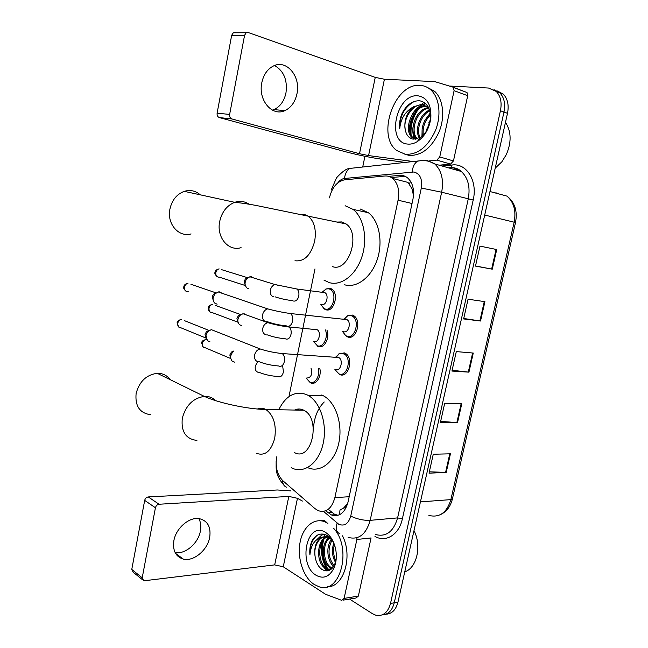 <?xml version="1.0" encoding="UTF-8"?>
<svg xmlns="http://www.w3.org/2000/svg" width="648" height="648" viewBox="0 0 648 648"><rect width="100%" height="100%" fill="white"/><g stroke="black" fill="none" stroke-linecap="round" stroke-linejoin="round"><path stroke-width="0.97" d="M319.829 368.615C321.797 376.48 315.989 385.479 310.708 382.903L314.636 382.846M326.924 330.059C330.197 337.794 324.113 349.118 318.217 346.478L317.326 346.056L321.821 346.413M325.579 289.138L330.205 288.295L331.646 288.968C339.447 293.431 333.89 312.944 325.798 309.695L324.559 309.12L329.046 309.639M347.012 316.013L352.293 315.017L353.711 315.689C362.062 320.387 356.295 340.556 347.701 336.936L346.51 336.369L351.54 336.83M338.783 353.921L344.355 352.885L345.384 353.379C354.027 357.899 348.519 378.643 339.803 374.584L344.015 374.479M276.704 456.832C275.133 466.949 277.198 474.935 282.909 480.776L314.888 508.559L318.29 510.713C326.211 512.997 331.736 508.64 334.87 497.64L398.075 200.208C399.743 190.633 397.969 183.4 392.737 178.5C390.363 176.58 387.707 175.754 384.766 176.013L344.623 179.828C337.122 181.351 332.06 187.369 329.419 197.891M413.537 191.176L407.989 182.412L392.737 178.5M339.487 514.763L339.998 509.984L343.464 508.178C345.481 507.911 346.85 506.396 347.547 503.626L347.644 503.674M347.547 503.626L343.464 508.178M411.877 188.382L413.505 195.55M301.401 409.301L301.279 409.86M400.764 180.12L399.5 180.233M314.96 268.92L288.968 396.608M325.652 510.81L331.46 514.974C339.398 517.201 344.93 512.892 348.049 502.038L412.93 199.365C414.599 189.929 412.825 182.777 407.608 177.9C405.194 175.948 402.489 175.106 399.476 175.365L388.76 176.369M338.029 515.33L334.206 514.05L328.957 509.903M410.816 138.405L410.711 137.935L410.816 138.405M410.257 135.165C409.423 125.566 411.917 116.697 417.758 108.54M419.945 105.948L421.038 104.838L419.945 105.948M421.443 104.45L424.043 102.319L421.443 104.45M328.074 570.742L326.948 569.147L328.074 570.742M327.054 537.014C317.48 540.983 317.447 562.772 326.276 568.029C320.387 556.559 319.926 545.365 324.883 534.438L322.842 539.444M449.372 86.03L488.511 88.039L496.255 91.433C500.637 96.09 502.03 102.53 500.434 110.743L390.509 603.442C387.909 612.635 383.009 616.556 375.824 615.219L372.381 613.656L349.564 599.076M362.702 167.046L364.929 156.281M497.462 91.012L503.318 94.154C507.692 98.788 509.093 105.178 507.497 113.327L397.969 602.13L394.251 602.786C392.194 610.578 388.176 614.62 382.199 614.903C388.176 614.62 392.194 610.578 394.251 602.786L503.982 112.039L394.251 602.786L390.509 603.442M493.93 89.651L499.802 92.802C504.185 97.451 505.578 103.858 503.982 112.039C505.578 103.858 504.185 97.451 499.802 92.802L493.93 89.651M391.327 177.503L405.203 176.361M298.59 409.803L298.752 408.993M418.227 109.423C412.792 117.296 410.419 125.809 411.107 134.97M323.66 539.735C321.108 550.095 322.477 559.799 327.767 568.839M327.896 569.041L328.909 570.499M496.724 249.553L479.974 246.102L475.486 266.101L492.278 269.179L496.724 249.553M475.51 265.972L492.278 269.179M484.923 301.652L468.059 299.214L463.628 318.938L480.533 321.011L484.923 301.652M463.733 318.484L480.533 321.011M450.433 453.811L433.269 454.24L429.025 473.178L446.221 472.408L450.433 453.811M429.332 471.809L446.221 472.408M461.773 403.769L444.706 403.267L440.405 422.464L457.504 422.618L461.773 403.769M440.64 421.386L457.504 422.618M473.267 353.055L456.305 351.597L451.94 371.053L468.941 372.155L473.267 353.055M452.11 370.283L468.941 372.155M397.969 602.13C395.912 609.89 391.902 613.915 385.933 614.215M198.815 518.586C200.75 522.126 201.277 526.289 200.378 531.093C198.296 543.283 185.296 554.542 175.13 552.614M173.875 540.667C172.53 550.63 175.705 556.778 183.384 559.127C193.655 561.775 207.514 550.128 209.693 537.386C211.135 526.994 207.684 520.749 199.325 518.651C189.354 516.707 175.981 528.096 173.875 540.667M328.447 536.333C316.88 537.241 315.195 562.278 325.085 568.183L326.997 569.163L328.18 569.001L326.276 568.029C321.789 559.864 320.452 551.108 322.25 541.744M358.36 596.095L371.069 537.953L356.878 539.468L344.104 598.404L358.36 596.095L356.003 598.015L343.092 600.137M290.758 490.892L277.36 489.985L148.271 496.935L159.052 504.249L288.814 496.417L297.464 498.304L302.397 501.058M142.422 579.677L133.204 572.233L131.771 569.414L142.212 577.814L143.645 580.665L144.593 580.721L274.695 564.886L283.257 566.781L325.563 594.289L341.747 600.356L344.104 598.404M159.052 504.249C157.197 504.557 155.99 505.732 155.431 507.765L144.682 500.386L131.771 569.414M144.682 500.386C145.233 498.377 146.432 497.227 148.271 496.935M155.431 507.765L142.212 577.814M356.878 539.468L356.918 537.743M413.983 530.663C421.961 545.673 416.883 568.045 404.749 571.868M333.607 528.298C352.52 548.232 340.289 595.22 318.792 586.643L314.199 584.472C303.572 577.619 297.262 558.924 299.919 543.235C302.446 527.488 313.535 517.501 324.672 521.721L327.912 523.325M342.509 535.823C353.192 556.454 343.594 587.744 327.232 586.748M334.336 544.304C332.578 540.302 330.245 537.395 327.329 535.572C321.222 532.437 316.159 534.13 312.142 540.659C310.165 544.822 309.42 549.569 309.914 554.899C310.902 544.822 315.05 538.901 322.356 537.119C316.224 540.213 313.818 546.742 315.131 556.705C316.054 562.399 318.225 566.571 321.651 569.219C326.892 572.435 331.217 570.912 334.611 564.667L336.118 559.88M316.143 575.311C297.545 564.562 306.731 520.547 325.288 532.235C330.359 535.394 333.793 540.926 335.599 548.84C336.968 556.025 336.377 562.545 333.825 568.393C329.257 576.906 323.368 579.215 316.143 575.311M329.516 538.051C321.91 544.142 323.149 562.731 330.998 567.413L332.327 568.15M328.901 537.71C320.784 543.324 321.716 562.739 329.824 567.567L331.889 568.588M332.011 540.1C327.418 549.455 328.139 557.936 334.157 565.566M331.42 539.42C325.677 546.523 327.191 561.273 333.696 566.344M334.417 544.531C332.934 550.379 333.453 555.887 335.964 561.038M333.825 542.975C331.509 550.055 332.124 556.632 335.672 562.683M328.18 569.001L330.974 569.373M326.997 569.163L331.12 569.26M331.679 539.646L327.572 537.168L322.356 537.119M329.702 537.411L328.763 537.046C320.404 533.944 313.17 545.519 315.131 556.705M319.974 520.725L324.632 520.466M335.016 561.581L335.632 562.869M330.512 562.415L333.283 566.968M321.376 564.084L326.754 570.912M322.834 534.009L317.731 538.788M328.366 566.384L330.934 569.317M323.741 567.097L327.386 570.864M323.222 534.057L318.662 538.229M317.674 534.989C312.271 538.99 309.679 545.624 309.914 554.899M170.1 379.615C166.982 375.346 162.697 373.24 157.245 373.313C146.375 374.755 139.328 381.494 136.112 393.514C134.97 406.11 139.798 413.173 150.603 414.704M294.484 452.571C311.696 462.308 321.489 418.397 303.774 410.233L303.086 409.892C300.226 408.653 297.383 408.702 294.557 410.054M278.932 409.423C285.865 395.734 294.97 390.744 306.261 394.462L307.978 395.304C320.274 401.825 327.556 424.335 323.125 443.669C318.865 463.093 304.236 474.036 291.997 468.075L291.195 467.678M321.708 394.988L323.433 395.815C335.753 402.246 343.092 424.367 338.718 443.41C334.506 462.526 319.91 473.364 307.614 467.589M313.413 428.668C314.175 417.353 317.779 408.459 324.219 401.987M200.273 194.829C195.583 190.755 190.253 189.597 184.267 191.346C176.702 194.214 171.914 200.159 169.898 209.191C166.779 223.981 178.84 237.622 191.063 233.936M332.562 266.66C348.713 272.452 361.163 233.863 346.081 223.933L341.771 221.924L336.806 222.07M345.109 205.724L353.063 209.401C363.844 217.59 367.91 238.934 361.843 257.013C355.874 275.165 341.261 286.205 329.281 282.617L323.903 280.074M360.361 209.053L368.339 212.706C379.153 220.822 383.252 241.85 377.201 259.646C371.247 277.506 356.635 288.352 344.615 284.788M336.571 357.161L338.807 357.542C343.667 360.077 340.613 371.806 335.696 369.546M335.704 357.097L339.39 353.622L344.153 353.946C352.261 358.182 347.101 377.654 338.928 373.856L334.894 369.506M209.928 341.771L207.409 340.662L205.959 335.267L207.773 331.59L211.28 329.621L215.144 331.152M206.024 338.248L205.06 334.441L206.364 331.8L208.907 330.383L184.234 320.566M344.971 319.14L346.972 319.634C351.661 322.267 348.462 333.671 343.61 331.663M343.853 319.019L347.701 315.706L351.135 315.592L352.455 316.216C360.288 320.622 354.893 339.544 346.826 336.158L345.708 335.624L342.565 331.565M217.137 304.179L214.958 303.272C213.386 301.871 212.795 299.935 213.184 297.448L214.763 294.038L218.125 291.932L219.494 291.884L222.175 293.317M213.338 300.802L212.252 296.776L213.386 294.33L215.825 292.815L190.893 284.237M311 368.096C312.603 374.414 311.137 377.735 306.577 378.068M318.314 368.526C320.331 375.921 314.855 384.653 309.833 382.199L306.115 378.068M230.866 358.871L229.821 355.007L231.376 352.131L233.321 351.046M234.536 362.127L232.162 361.114C229.967 358.271 230.234 355.193 232.956 351.896L233.766 351.232M315.26 329.314L317.156 329.719C321.683 332.132 318.719 343.44 314.102 341.423M244.004 313.697L246.524 315.001M325.337 329.905C328.739 337.082 323.02 348.284 317.342 345.732L313.413 341.366M238.083 322.437L236.941 318.452L238.318 315.746L240.554 314.515L215.112 305.329M241.672 325.628L239.598 324.786C237.168 322.032 237.265 318.921 239.865 315.43L242.96 313.721L267.875 322.664C274.42 324.608 281.435 326.066 288.935 327.029C290.75 328.406 291.47 330.715 291.106 333.931C290.183 337.835 288.433 339.536 285.865 339.042M323.303 292.208L324.972 292.694C329.354 295.188 326.268 306.212 321.7 304.422M248.873 288.781L247.123 288.101C244.466 285.444 244.377 282.277 246.872 278.6L249.845 276.777L251.23 276.728L253.546 277.919M322.323 292.078L326.195 288.895L329.062 288.83L330.407 289.462C337.721 293.641 332.521 311.947 324.923 308.918L323.765 308.367L320.792 304.333M245.398 285.744L244.126 281.532L245.349 279.005L247.504 277.692L221.762 269.698M274.598 65.513C283.856 70.972 287.639 80.133 285.954 92.988C284.156 101.129 280.163 106.669 273.983 109.609L272.476 110.16M261.792 82.774C257.936 100.213 272.314 116.891 284.893 110.614C291.114 107.625 295.14 102.011 296.97 93.766C301.028 76.472 286.335 58.83 273.067 66.177C267.26 69.336 263.493 74.868 261.792 82.774M410.054 132.135C409.998 125.153 411.755 118.511 415.336 112.193M452.879 87.115L467.014 92.526L467.71 95.693L454.102 90.671L439.749 156.929L453.454 160.939L450.579 164.066L439.231 165.208M467.71 95.693L453.454 160.939M405.494 162.462L382.263 159.319C370.559 157.594 358.636 155.156 346.494 151.997L219.38 117.58C217.639 116.883 216.878 115.401 217.112 113.149L229.635 114.445C229.4 116.737 230.153 118.236 231.903 118.949L359.502 153.722L368.574 155.577L413.675 161.587M454.102 90.671L453.406 87.472L452.677 87.043L434.832 81.632L384.418 79.234L375.249 77.387L248.241 32.538L246.224 32.724L244.579 35.276L231.676 35.276L217.112 113.149M231.676 35.276L233.304 32.773L235.313 32.594M244.579 35.276L229.635 114.445M429.405 160.907L436.865 160.121L439.749 156.929M505.489 122.318C511.345 131.471 511.62 142.236 506.315 154.613L501.836 161.838L495.21 168.164M420.098 85.374C424.173 85.601 427.785 87.148 430.928 89.999C439.53 97.832 441.547 115.506 435.407 130.629C427.818 146.837 417.839 154.734 405.47 154.329L396.754 150.538C376.14 135.732 394.535 82.774 420.098 85.374M426.805 87.132L434.63 91.336C443.232 99.152 445.257 116.762 439.125 131.811C431.544 147.955 421.565 155.812 409.196 155.39L404.854 154.24M402.206 113.092C399.946 118.301 399.128 123.484 399.751 128.628C400.65 118.665 405.251 111.375 413.562 106.742C406.45 112.971 403.712 120.795 405.34 130.208C406.499 135.359 409.099 138.34 413.149 139.15L420.115 137.562C425.793 133.763 429.227 127.729 430.41 119.443C430.888 108.726 427.324 102.505 419.742 100.78C412.63 100.521 406.79 104.62 402.206 113.092M407.649 144.067C385.86 142.649 396.122 93.482 417.887 95.791C427.089 97.386 431.414 104.749 430.855 117.887C429.34 128.547 424.821 136.461 417.28 141.612C414.023 143.589 410.808 144.407 407.649 144.067M428.02 106.515L427.089 106.402M426.457 106.377C413.327 105.543 403.979 130.669 413.319 137.894L415.36 139.207M425.947 106.013C412.719 104.304 402.57 130.127 412.169 137.546L415.238 139.215M428.36 108.208C416.421 110.444 409.706 131.722 417.377 138.793M427.907 107.689C415.344 109.261 408.143 132.224 416.737 138.931L416.81 138.956M429.818 110.832C420.811 114.988 415.927 129.997 420.082 137.578M429.584 110.047C419.742 113.789 414.372 130.345 419.361 137.975M430.499 114.931C424.829 120.706 422.431 127.413 423.306 135.043M430.385 113.724C423.638 120.002 420.989 127.381 422.439 135.853M429.575 123.865L428.198 127.745M430.329 120.123L426.449 131.066M428.628 107.641L422.634 104.846C412.646 103.461 402.513 119.507 405.34 130.208M429.551 109.933L426.959 106.774L421.484 104.458L413.562 106.742M427.939 106.377L426.562 106.078M430.369 119.856L428.725 122.974M426.74 128.976L426.36 131.204M430.272 112.971L424.724 120.698M422.164 128.45L421.945 136.266M413.019 126.951C412.468 131.487 412.962 135.424 414.501 138.761M425.566 103.478L422.148 104.684M421.889 104.814C417.871 106.977 414.647 110.201 412.225 114.502M413.529 133.399L415.149 139.109M425.841 103.737C422.569 104.579 419.556 106.426 416.802 109.269M414.331 101.404C404.384 107.123 399.524 116.203 399.751 128.628M410.378 181.035L409.56 184.194M349.191 496.716L334.87 497.64M412.047 203.504L398.075 200.208M323.538 511.394L338.685 524.224C344.396 526.557 348.413 523.843 350.738 516.091L421.313 188.042C422.545 179.123 420.098 173.769 413.975 171.995L344.517 178.475C342.039 178.775 339.811 180.225 337.827 182.825M426.732 160.307L434.768 163.944C441.588 170.489 443.888 179.909 441.661 192.221L370.17 520.344C366.047 534.503 358.7 540.189 348.122 537.386M442.001 165.993L452.134 164.989C466.592 162.923 477.835 180.954 473.194 200.021L402.343 518.935L397.605 517.898L370.17 520.344C363.536 520.563 357.056 519.145 350.738 516.091M423.047 160.275L417.49 161.174C414.461 163.32 412.671 166.909 412.136 171.955M402.343 518.935C399.095 534.713 385.787 542.83 374.957 536.414M375.573 534.535C386.176 537.233 393.522 531.684 397.605 517.898L468.237 199.009C470.432 187.053 468.123 177.876 461.295 171.469L453.268 167.873M500.434 110.743L507.497 113.327M421.313 188.042L441.661 192.221L473.194 200.021M449.582 167.808L448.7 167.897M352.577 168.124L349.782 168.423C346.785 170.44 345.028 173.794 344.517 178.475M452.134 164.989L450.822 167.621L448.529 167.848M332.213 189.929L331.282 189.888M282.649 480.541C282.641 483.943 283.937 486.17 286.546 487.215M337.146 523.139C335.405 528.736 336.353 532.308 339.989 533.871M332.011 514.925L332.481 515.33M455.325 168.294L454.856 169.638M331.954 512.471L327.953 512.787M403.38 176.386L399.476 175.365M497.267 193.501L495.89 192.699M428.887 515.427C439.506 517.987 446.837 512.714 450.87 499.616L452.417 498.871L515.492 222.588L514.156 222.183C516.262 210.884 513.872 202.2 506.987 196.125C514.844 202.298 517.679 211.11 515.492 222.564M420.43 501.884L450.87 499.616L514.156 222.183L484.704 215.055M472.627 352.998L468.302 372.098M461.133 403.753L456.864 422.585M449.785 453.827L445.573 472.408M484.283 301.563L479.893 320.922M496.093 249.423L491.646 269.058M288.814 496.417L274.695 564.886M297.464 498.304L283.257 566.781M256.495 453.333C265.032 456.281 271.099 451.251 274.72 438.234C276.566 424.724 273.618 415.141 265.874 409.504L265.186 409.155C262.61 407.981 260.034 407.924 257.45 409.001M196.919 440.429C185.83 439.044 180.954 431.657 182.307 418.26C185.782 405.421 193.128 398.131 204.323 396.382C208.85 396.187 212.633 397.613 215.679 400.65M294.978 260.755C304.22 261.833 310.781 255.336 314.661 241.275C316.475 230.048 314.442 221.754 308.57 216.392L304.293 214.358L299.894 214.415M241.08 247.658C228.485 251.732 216.27 237.33 219.688 221.503C221.9 211.839 226.913 205.44 234.73 202.322C239.906 200.653 244.677 201.277 249.051 204.193M205.797 337.989L181.205 327.912C178.67 327.807 177.512 326.292 177.73 323.36C178.281 321.165 179.537 319.861 181.489 319.472C178.791 319.942 177.309 321.092 177.058 322.931L177.73 323.36M177.074 322.85L178.759 327.086M278.559 365.974C271.358 365.432 264.983 364.038 259.451 361.819C255.814 361.762 254.202 359.502 254.615 355.031L254.704 354.626C255.668 351.459 257.483 349.572 260.14 348.956L263.647 350.033M279.58 353.273L282.18 353.549C284.124 355.047 284.901 357.526 284.521 360.976C283.549 365.083 281.718 366.825 279.029 366.217M188.26 291.73C185.571 291.738 184.324 290.174 184.526 287.048C185.028 284.966 186.195 283.703 188.009 283.249C185.401 283.865 184.016 285.007 183.829 286.691L184.526 287.048M183.846 286.635L183.829 286.691C183.206 287.647 183.821 289.073 185.676 290.984M286.4 325.887C279.337 325.183 273.132 323.822 267.778 321.813C263.922 321.91 262.189 319.577 262.578 314.798L262.667 314.393C263.55 311.404 265.235 309.566 267.713 308.877L271.382 309.825M287.858 313.17L290.474 313.535C292.313 315.017 293.034 317.415 292.645 320.728C291.673 324.883 289.818 326.714 287.08 326.236M230.534 358.466L205.416 347.838C203.099 347.676 202.054 346.226 202.298 343.472C202.873 341.245 204.136 339.957 206.072 339.617L206.582 339.617M201.601 342.905L202.298 343.472M258.998 372.551C255.944 371.96 254.729 369.708 255.353 365.796L257.807 361.73M282.706 366.428L283.451 371.798C282.536 375.654 280.811 377.282 278.284 376.674M237.759 322.129L212.39 312.684C209.92 312.611 208.802 311.113 209.029 308.181C209.555 306.067 210.738 304.811 212.56 304.406C209.831 304.973 208.413 306.091 208.3 307.776L209.029 308.181M208.308 307.711L208.3 307.776C207.903 309.161 208.502 310.562 210.098 311.971M266.482 334.935C263.436 334.23 262.229 331.906 262.861 327.945C263.744 325.004 265.421 323.247 267.875 322.664M286.586 326.73L317.156 329.719M268.928 322.631L271.083 323.571M245.082 285.452L219.413 277.198C216.805 277.223 215.614 275.675 215.825 272.565C216.311 270.556 217.412 269.325 219.121 268.88C216.505 269.544 215.16 270.661 215.071 272.233L215.825 272.565M215.079 272.184L215.071 272.233C214.391 273.132 215.039 274.574 217.015 276.566M274.039 296.938C271.002 296.128 269.803 293.722 270.443 289.713C271.261 286.926 272.816 285.217 275.116 284.577L278.454 285.355M294.459 288.611L296.816 288.992C298.526 290.361 299.198 292.596 298.833 295.691C297.902 299.635 296.136 301.425 293.528 301.045M375.249 77.387L359.502 153.722M384.418 79.234L368.574 155.577M231.903 118.949L219.38 117.58M450.579 164.066L436.865 160.121M413.926 139.231L413.797 138.664M413.716 138.218L413.303 135.165M335.462 514.65L331.46 514.974M450.822 167.621C455.05 167.5 458.541 168.78 461.295 171.469L434.768 163.944C430.863 161.571 426.692 160.437 422.237 160.55L349.782 168.423C346.599 168.504 342.185 171.631 336.531 177.803L331.29 189.848M496.255 91.433L503.318 94.154M276.137 461.449C276.259 469.549 274.987 474.466 283.67 484.866M452.377 499.057C450.457 506.582 446.513 511.758 440.535 514.593M506.987 196.125L489.977 191.533M175.551 553.392L183.384 559.127M327.572 537.168L328.763 537.046M334.611 564.667L333.825 568.393M324.672 521.721L325.952 521.616M303.774 410.233L265.874 409.504C247.415 409.204 217.825 402.764 204.323 396.382L157.245 373.313M307.978 395.304L323.433 395.815M346.081 223.933L256.875 205.61C253.911 205.043 244.004 203.172 234.73 202.322L184.267 191.346M353.063 209.401L368.339 212.706M338.807 357.542L282.18 353.549C274.274 352.706 266.936 351.176 260.14 348.956L211.28 329.621M344.153 353.946L346.388 354.116M336.174 357.137L339.39 353.622M206.364 331.8L207.773 331.59M346.972 319.634L290.474 313.535C282.423 312.385 274.841 310.829 267.713 308.877L218.125 291.932M352.455 316.216L354.699 316.467M344.396 319.075L347.701 315.706M213.386 294.33L214.763 294.038M203.253 347.069L201.585 342.986C201.763 341.148 203.261 340.03 206.072 339.617L206.761 339.9M277.952 376.512C271.091 376.018 264.967 374.698 259.589 372.535M231.376 352.131L232.956 351.896M285.347 338.791C278.608 338.151 272.638 336.855 267.421 334.903M238.318 315.746L239.865 315.43M292.815 300.696C286.205 299.919 280.373 298.647 275.327 296.889M324.972 292.694L296.816 288.992L275.116 284.577L249.845 276.777M330.407 289.462L332.618 289.753M322.712 292.127L326.195 288.895M245.349 279.005L246.872 278.6M273.983 109.609L284.893 110.614M246.224 32.724L233.304 32.773M453.406 87.472L467.014 92.526M430.928 89.999L434.63 91.336M412.169 137.546L413.319 137.894M426.959 106.774L428.109 107.171M430.41 119.443L430.855 117.887M420.115 137.562L417.28 141.612"/></g></svg>
